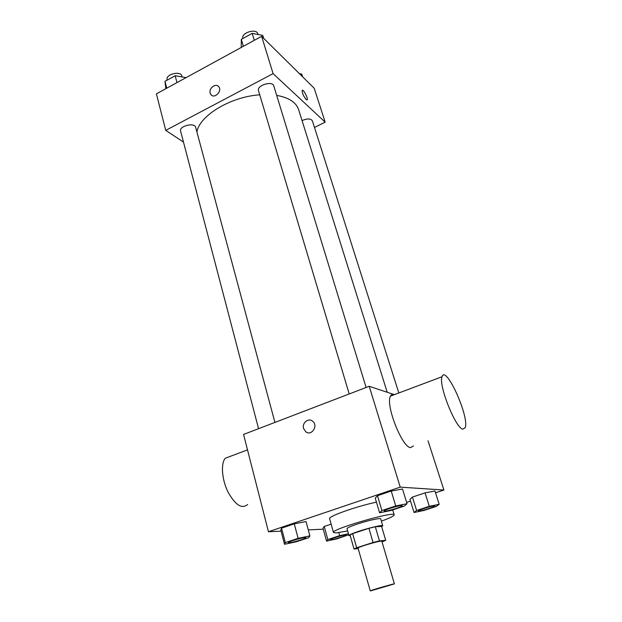 <?xml version="1.0" encoding="UTF-8"?>
<svg xmlns="http://www.w3.org/2000/svg" width="622" height="622" viewBox="0 0 622 622"><rect width="100%" height="100%" fill="white"/><g stroke="black" fill="none" stroke-linecap="round" stroke-linejoin="round"><path stroke-width="0.93" d="M371.116 590.76L370.269 590.884C369.499 590.675 394.939 583.28 394.402 583.871L371.116 590.76M370.269 590.884L358.031 548.106C357.082 547.204 382.133 539.919 381.815 541.194L394.402 583.871M382.025 541.918L385.718 540.339L379.467 540.876L373.06 542.508L356.67 547.757L354.019 549.016L358.171 548.596M373.06 542.508L368.924 528.319L352.643 533.637L356.67 547.757M352.643 533.637L350.03 534.982L354.019 549.016M368.924 528.319L375.307 526.741L379.467 540.876M385.718 540.339L381.597 526.445L375.307 526.741M381.667 526.686L382.763 525.761C382.911 524.673 369.927 527.596 359.454 531.056C352.62 533.334 349.129 534.842 348.958 535.589L350.256 535.783M348.958 535.589L346.99 528.646C347.138 527.845 350.614 526.298 357.425 524.012C367.859 520.528 380.835 517.667 380.711 518.849L382.763 525.761M347.644 530.947L336.035 532.922L333.47 532.502C330.546 529.4 395.001 510.678 394.192 514.861C394.115 515.972 389.854 518.072 381.395 521.143M333.47 532.502L329.621 518.686C327.693 516.548 357.121 506.09 376.442 502.179M407.029 503.711L402.496 488.985L391.23 491.069L377.468 495.726L375.253 498.183L379.599 512.792L390.803 510.538L404.37 506.051L407.029 503.711L395.755 505.95L381.892 510.553L379.599 512.792M439.194 504.294L434.941 490.983L425.059 492.881L412.448 497.079L409.968 499.279L414.065 512.512L423.901 510.46L436.341 506.401L439.194 504.294L429.304 506.324L416.616 510.475L414.065 512.512M435.524 492.818L443.921 490.035L400.234 487.127L268.455 531.748L281.097 531.157M308.279 529.897L323.269 529.198M406.625 502.405L410.536 501.107M309.896 535.876L306.024 521.547L294.268 523.864L281.541 528.171L280.81 530.061L284.518 544.281L296.189 541.809L308.753 537.657L309.896 535.876L298.117 538.341L285.304 542.594L284.518 544.281M348.444 533.777L339.651 535.666L327.833 539.531L324.225 526.461L331.145 524.159L324.225 526.461L322.997 528.202L326.55 541.109L336.805 538.885L348.724 534.764M394.395 394.651L369.227 386.285L243.552 434.436L268.455 531.748M369.227 386.285L400.234 487.127M303.583 428.488C301.779 422.991 308.395 417.572 312.563 421.164C318.666 425.518 311.568 436.52 305.744 431.738L303.583 428.488C301.779 422.991 308.403 417.572 312.571 421.164C318.666 425.518 311.568 436.52 305.744 431.738L303.583 428.496M428.029 440.804L443.921 490.035M413.482 445.943L410.606 447.615C401.952 447.412 385.173 404.261 390.507 396.105C391.316 394.472 392.56 394.006 394.231 394.706M230.972 456.097L225.273 458.243C220.693 463.6 221.805 479.344 227.901 491.808C235.272 505.087 241.849 509.317 247.626 504.496M462.9 429.164C455.568 428.434 438.152 384.466 442.063 376.722C445.717 364.204 469.626 417.004 465.202 427.679L462.9 429.164M196.91 131.973C199.335 115.739 230.676 96.651 259.739 94.832M276.689 95.376C288.857 97.6 296.165 102.358 298.63 109.651L387.218 392.264M349.214 393.959L258.495 90.672C256.482 85.416 272.537 80.417 273.789 85.914L366.117 387.483M258.565 428.69L180.59 131.055C178.872 126.072 194.694 122.13 195.658 127.3L274.924 422.416M302.051 120.575C307.245 118.359 310.689 118.444 312.384 120.847L398.842 392.972M314.483 127.463L325.158 122.153L273.097 73.621L165.74 130.371L183.474 142.073M325.158 122.153L314.211 88.262L261.629 36.317L273.097 73.621M261.629 36.317L156.394 93.852L165.74 130.371M211.48 95.174L210.174 93.152C208.564 88.355 215.78 82.827 218.703 86.645C222.629 90.804 214.582 99.225 211.006 94.715L210.174 93.152C208.681 88.705 215.002 83.239 218.244 86.201M306.094 99.497C303.505 96.185 302.191 93.16 302.168 90.423C302.937 88.386 308.193 98.144 307.206 99.745L306.094 99.497M302.331 90.252C303.528 89.35 308.123 98.315 307.198 99.745L307.043 99.924M302.603 76.794L301.732 74.072L299.462 73.691M186.079 77.618L175.163 75.744L164.978 81.35L165.856 88.674M175.163 75.744L176.982 82.594M164.978 81.35L166.758 88.184M167.24 80.098L167.131 79.67C165.32 74.282 180.808 70.488 181.888 76.047L182.09 76.786M263.666 38.323L262.764 35.407L252.19 33.363L241.313 39.349L241.258 47.451M252.19 33.363L254.305 40.321M241.313 39.349L243.381 46.292M242.883 38.486C240.846 32.81 256.474 27.951 257.85 33.845L258.044 34.498M327.833 539.531L326.55 541.109M330.313 539.616L330.305 539.569C329.644 538.792 346.267 534.01 346.104 535.021L346.12 535.068C346.703 535.697 334.03 539.577 330.997 539.709L330.313 539.616C329.66 538.846 346.283 534.065 346.12 535.068M338.803 532.634L339.651 535.666M324.225 526.461L322.997 528.202M418.404 510.872L418.388 510.849C417.665 510.032 434.871 504.916 434.747 505.981L434.762 506.036C435.416 506.736 421.343 511.128 418.831 511.012L418.404 510.903C417.681 510.087 434.887 504.971 434.762 506.036M434.941 490.983L425.059 492.881L429.304 506.324M425.059 492.881L412.448 497.079L416.616 510.475M412.448 497.079L409.968 499.279M288.414 542.625L288.398 542.571C287.659 541.614 306.047 536.413 305.868 537.626L305.884 537.68C306.522 538.434 292.978 542.586 289.331 542.749L288.414 542.625C287.675 541.669 306.063 536.467 305.884 537.68M306.024 521.547L294.268 523.864L298.117 538.341M294.268 523.864L281.541 528.171L285.304 542.594M281.541 528.171L280.81 530.061M384.202 510.926L384.217 510.989C383.393 509.97 402.418 504.372 402.302 505.67C403.025 506.526 387.864 511.268 384.8 511.136L384.202 510.926C383.377 509.908 402.395 504.31 402.278 505.608L402.286 505.639M402.496 488.985L391.23 491.069L395.755 505.95M391.23 491.069L377.468 495.726L381.892 510.553M377.468 495.726L375.253 498.183M392.692 509.908L394.192 514.861M247.509 449.877L225.273 458.243M390.507 396.105L442.063 376.722"/></g></svg>
